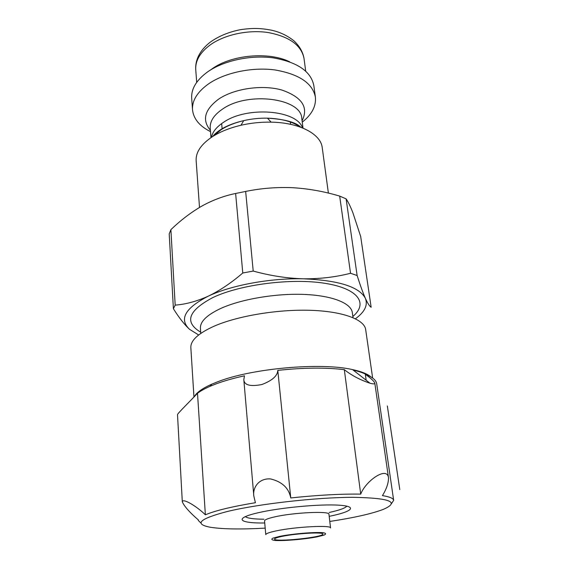 <?xml version="1.0" encoding="UTF-8"?>
<svg xmlns="http://www.w3.org/2000/svg" width="569" height="569" viewBox="0 0 569 569"><rect width="100%" height="100%" fill="white"/><g stroke="black" fill="none" stroke-linecap="round" stroke-linejoin="round"><path stroke-width="0.85" d="M355.44 318.768C364.729 311.99 368.051 305.19 365.39 298.376C367.716 303.426 369.637 306.392 371.159 307.267L360.675 236.462L352.894 212.792C350.447 206.49 348.192 201.853 346.108 198.866L339.679 196.099C324.216 191.476 308.554 188.673 292.708 187.699C276.904 187.016 261.221 188.261 245.659 191.433L235.63 193.481C224.015 195.843 212.714 200.06 201.732 206.142C190.779 212.529 180.501 220.367 170.892 229.67L169.213 233.895L173.403 308.747L175.181 305.119C185.679 304.344 196.71 301.364 208.268 296.165C185.138 308.064 178.872 319.095 189.477 329.266C184.399 324.572 179.043 317.73 173.403 308.747M170.892 229.67L175.181 305.119M235.63 193.481L242.771 272.999L253.205 271.057C270.168 275.737 286.918 278.319 303.476 278.81C270.239 277.985 231.021 285.275 208.268 296.165C219.826 290.603 231.327 282.878 242.771 272.999M245.659 191.433L253.205 271.057M346.108 198.866L357.126 275.517L350.54 273.269L339.679 196.099M189.477 329.266L198.645 334.97M357.126 275.517C360.255 285.368 363.015 292.992 365.39 298.376C359.338 286.84 338.697 280.318 303.476 278.81C319.956 278.959 335.646 277.11 350.54 273.269M289.642 61.808C268.767 51.388 231.078 54.844 211.888 68.984L210.502 69.987M302.246 122.143C311.883 114.518 316.264 106.161 315.382 97.064L313.825 85.535C310.966 71.424 297.53 62.213 273.518 57.91C250.716 54.745 223.617 60.591 207.578 71.914C196.454 80.058 191.156 88.807 191.689 98.16L192.514 109.767C193.517 118.85 199.513 126.133 210.509 131.624M315.382 97.064C312.552 83.166 299.066 74.126 274.912 69.937C251.975 66.865 224.698 72.69 208.546 83.878C197.336 91.929 191.995 100.557 192.514 109.767M215.274 133.701L216.618 134.206M296.79 125.92L298 125.152M328.384 193.09L322.232 147.656C320.909 134.092 299.493 122.563 271.114 122.15C260.943 121.958 250.901 122.996 240.979 125.258C229.933 127.861 220.537 131.588 212.792 136.439C201.227 144.049 195.686 152.129 196.156 160.686L199.499 207.436M372.645 378.029L365.668 329.572C364.388 319.508 342.879 311.286 309.984 310.29C277.153 309.287 237.351 316.008 214.044 326.222C198.232 333.377 190.501 340.518 190.843 347.638L193.958 397.027M367.361 375.099C363.989 373.136 359.267 371.472 353.193 370.099M370.91 376.884C367.446 373.904 361.329 371.479 352.552 369.601C320.767 362.183 251.462 368.392 217.564 381.835L211.867 384.139C202.422 388.335 196.582 392.496 194.349 396.614M344.316 369.658L360.718 494.12C365.654 480.976 386.771 466.089 388.471 477.505C388.663 482.711 386.65 488.75 382.439 495.62C389.644 496.773 393.385 498.337 393.663 500.336L376.706 383.805C376.187 380.163 372.389 376.991 365.326 374.288C370.817 378.214 373.975 381.138 374.8 383.051C374.957 384.075 373.356 384.132 369.992 383.229C360.077 379.907 351.521 375.384 344.316 369.658C325.269 367.396 303.099 367.638 277.793 370.383C277.516 375.896 272.195 380.611 261.832 384.53C250.31 386.764 244.3 385.177 243.809 379.765L244.457 375.817C233.503 378.221 223.98 380.931 215.879 383.961L210.025 386.323C204.783 388.613 200.608 390.931 197.507 393.271C190.537 400.832 177.862 413.108 177.507 414.573L182.308 501.851M197.507 393.271L205.366 514.824C214.926 510.713 231.604 506.673 255.417 502.704L253.781 495.862C252.615 487.633 258.867 477.988 270.645 478.949C282.146 481.772 288.846 488.11 290.759 497.946C317.545 495.108 340.867 493.828 360.718 494.12M201.085 523.21L198.361 520.521L198.41 519.981C189.705 512.477 184.342 506.431 182.315 501.851C182.542 497.761 196.902 506.353 205.366 514.824M393.663 500.336L391.543 503.529M365.326 374.288L366.173 380.241M277.793 370.383L290.759 497.946M282.124 536.375C277.131 537.413 274.614 538.31 274.578 539.056C274.002 542.449 324.102 537.271 322.843 534.063C323.704 531.844 296.278 533.359 282.124 536.375M274.443 516.937C267.864 518.444 264.571 519.782 264.549 520.948L265.78 534.668C265.808 533.637 269.137 532.406 275.759 530.977C294.728 526.794 331.784 524.853 330.561 527.975L328.96 514.291C330.127 510.798 293.27 512.498 274.443 516.937M329.8 521.446C353.776 517.804 371.593 513.793 383.236 509.411C400.277 502.022 390.156 497.989 352.88 497.313C315.802 497.391 258.376 503.928 227.166 511.538C199.328 518.864 193.744 524.106 210.423 527.271C222.721 529.177 240.972 529.462 265.19 528.124M209.904 45.136C199.947 52.689 195.231 60.869 195.75 69.681C195.466 65.613 196.149 61.559 197.806 57.533C200.302 51.722 204.563 46.516 210.587 41.928C218.923 36.067 228.83 31.992 240.31 29.702C253.66 27.746 261.114 28.343 270.581 30.015C279.13 31.715 286.861 35.271 293.782 40.698C299.443 45.904 302.857 51.836 304.024 58.486C301.414 45.3 289.479 36.651 268.219 32.547C248.048 29.481 224.143 34.723 209.904 45.136M302.075 120.784C308.796 107.37 302.047 97.114 281.819 90.023C262.273 84.468 234.392 88.494 218.766 99.034C204.57 109.632 201.782 120.038 210.395 130.258M214.883 134.085L215.765 134.675M297.722 126.204L298.462 125.443M303.007 128.117L301.798 118.608C301.648 98.302 247.928 91.04 222.579 109.063C213.937 114.938 209.819 121.275 210.224 128.075L210.985 137.627M302.488 127.904C297.11 110.045 247.238 105.891 223.717 122.179C216.654 126.802 212.564 131.844 211.448 137.314M300.404 127.107C292.53 121.624 281.555 118.651 267.487 118.174C259.464 118.018 251.541 118.836 243.717 120.628C235.004 122.691 227.557 125.657 221.369 129.54L213.325 136.105M352.858 316.456C368.264 303.583 358.769 288.703 325.176 283.355C291.797 277.892 240.623 284.393 213.083 297.445C188.14 310.624 184.015 322.196 200.701 332.182M353.022 317.658L352.311 312.53C351.144 303.192 332.353 295.531 303.953 294.422C275.595 293.298 241.27 299.159 220.921 308.377C206.931 314.92 200.103 321.542 200.43 328.228L200.786 333.391M279.792 536.339L272.956 538.153C270.894 539.248 271.633 540.017 275.168 540.465C284.336 541.027 304.002 539.334 316.855 536.901L323.925 535.137C326.428 534.021 326.101 533.203 322.936 532.684C314.259 531.951 292.9 533.758 279.792 536.339M245.353 516.638C247.415 518.267 253.618 519.127 263.952 519.22M329.195 512.477C339.288 510.272 345.177 508.16 346.87 506.147M329.195 516.325C351.941 511.83 358.363 506.438 339.174 505.194C320.34 503.864 279.87 507.633 257.985 512.797C233.205 518.437 239.008 523.373 264.734 522.982M195.75 69.681L196.696 82.349M304.024 58.486L305.688 71.089M214.691 134.27L215.48 134.832M298.689 125.593L298.028 126.304M271.114 122.15L267.487 118.174C284.784 119.234 295.923 122.271 300.901 127.292M240.979 125.258L243.717 120.628C235.047 122.662 227.892 125.329 222.251 128.637C217.571 131.482 214.449 134.064 212.877 136.389M211.867 384.139L210.025 386.323M352.552 369.601L369.992 383.229M198.325 519.902L198.361 520.521M387.347 405.981L399.787 489.582M374.807 383.122L388.421 477.22M243.873 380.263L253.717 494.831M216.725 65.94L216.775 66.53M221.675 123.565L222.145 129.063M282.729 59.119L282.793 59.709M290.29 121.674L290.61 124.334"/></g></svg>
